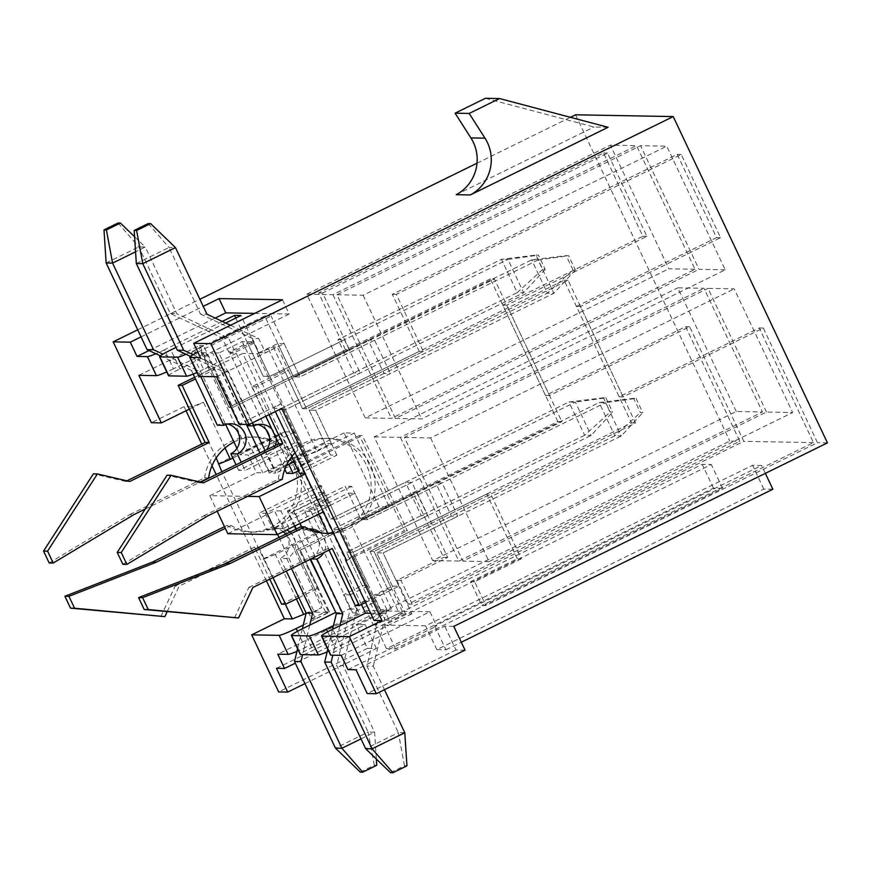 <?xml version="1.0" encoding="UTF-8"?>
<svg xmlns="http://www.w3.org/2000/svg" width="871" height="871" viewBox="0 0 871 871"><rect width="100%" height="100%" fill="white"/><g stroke="black" fill="none" stroke-linecap="round" stroke-linejoin="round"><path stroke-width="0.65" stroke-dasharray="4.36 3.27" d="M294.463 526.149L287.321 511.037L293.658 511.157L341.661 612.705L335.858 612.596M310.163 559.367L295.89 529.165M265.013 450.557L275.672 473.105L269.335 472.986L259.906 453.062M246.395 424.449L212.568 352.886L179.872 368.945L170.879 349.924M286.744 473.312L310.098 461.837L253.33 341.737L242.258 341.541L218.904 353.005L253.341 425.865M218.904 353.005L212.568 352.886M404.786 732.751L398.352 732.631L366.876 666.043L380.453 609.558L373.713 595.285L392.396 586.118L376.653 552.824L614.861 435.848L621.306 435.968L605.563 402.674L367.355 519.639L354.878 493.247L317.512 511.593L323.86 511.713L332.287 529.546L340.441 529.699L351.797 525.148L391.362 608.862L382.021 613.445L386.049 613.522L381.378 615.808L353.049 555.883L404.427 530.657L359.462 435.522L362.38 435.576L407.345 530.711L404.427 530.657M293.658 511.157L317.011 499.693L365.014 601.24L376.087 601.436L352.733 612.912L359.081 613.021L311.078 511.473L348.444 493.128L354.878 493.247M348.444 493.128L360.921 519.53L435.652 482.828L442.087 482.948L457.83 516.242L451.385 516.122L435.652 482.828M442.087 482.948L367.355 519.639L360.921 519.53L345.177 486.236L289.128 513.748L294.888 525.932M230.488 325.264L258.741 338.558L265.492 352.831L284.175 343.653L299.907 376.947L538.115 259.983L531.68 259.863L547.413 293.157L309.205 410.132L330.457 455.076L298.274 470.884M299.526 473.541L336.892 455.195L330.457 455.076M336.892 455.195L315.65 410.252L390.382 373.55L383.937 373.43L368.204 340.136L374.639 340.256L390.382 373.55M383.937 373.43L309.205 410.132L315.65 410.252L331.383 443.546L294.017 461.891M361.432 604.507L327.736 533.226M318.753 514.217L317.512 511.593M370.654 613.238L380.017 613.413L340.441 529.699M291.622 456.818L242.759 353.441L210.063 369.5L201.07 350.469L271.131 316.075L264.686 315.955L293.473 376.838L368.204 340.136M305.569 473.65L297.436 455.827L305.59 455.969L257.25 353.713L242.759 353.441M361.008 738.869L374.595 732.195L368.15 732.076L336.674 665.488L350.262 609.003L343.512 594.741L362.194 585.562L346.462 552.268L584.67 435.293L591.104 435.413L575.372 402.119L337.164 519.094L324.687 492.692L287.321 511.037M279.036 537.429L314.387 612.204L328.879 612.476L280.876 510.918L318.242 492.572L324.687 492.692M318.242 492.572L330.719 518.974L405.451 482.273L411.896 482.392L427.628 515.686L421.194 515.567L405.451 482.273M411.896 482.392L337.164 519.094L330.719 518.974L314.986 485.68L258.937 513.204L266.798 529.851A15.841 15.547 -88.9 0 1 283.195 531.68M106.131 262.977L138.827 246.929L145.261 247.048L176.737 313.636L228.55 338.013L235.29 352.276L253.973 343.109L269.716 376.403L507.924 259.427L501.478 259.308L517.222 292.602L279.014 409.577L300.255 454.52L262.89 472.866L256.553 472.757L248.115 454.923L239.961 454.771L247.299 450.144L198.958 347.888L191.631 352.505L225.676 424.547M269.335 472.986L306.701 454.64L300.255 454.52M306.701 454.64L285.448 409.697L360.18 372.995L353.746 372.875L338.002 339.581L344.448 339.701L360.18 372.995M353.746 372.875L279.014 409.577L285.448 409.697L301.192 442.991L245.143 470.514L241.223 462.229M311.078 511.473L304.73 511.364L352.733 612.912M284.817 469.24L269.52 436.872M266.199 429.849L229.977 353.212L236.313 353.321L288.834 464.439M280.876 510.918L274.539 510.809L282.966 528.643L274.811 528.49L277.609 534.413M222.268 321.399L164.434 349.804L173.427 368.825L206.122 352.777L262.89 472.866M206.122 352.777L191.631 352.505M236.945 448.38L239.961 454.771M421.194 515.567L346.462 552.268L352.897 552.388L346.462 552.268L375.238 613.151L381.683 613.271L352.897 552.388L427.628 515.686M381.683 613.271L311.622 647.665A15.841 1.361 -25.3 0 0 300.321 654.491M225.687 323.01L175.975 347.42M235.747 318.057L263.271 376.283L269.716 376.403L240.929 315.52M118.01 223.009L138.827 246.929L170.302 313.516L222.105 337.894L228.855 352.156L247.538 342.989L263.271 376.283L269.716 376.403L344.448 339.701M303.271 625.04L328.879 612.476M375.238 613.151L305.177 647.556A15.841 1.361 -25.3 0 1 296.946 651.334M536.013 255.094L538.43 255.138L545.17 269.411L542.753 269.368L536.013 255.094L501.478 259.308L338.002 339.581M451.385 516.122L376.653 552.824L383.098 552.943L376.653 552.824L405.44 613.707L411.874 613.815L383.098 552.943L457.83 516.242M411.874 613.815L341.813 648.22A15.841 1.361 -25.3 0 0 330.512 655.046M374.639 340.256L299.907 376.947L293.473 376.838L299.907 376.947L271.131 316.075M333.473 625.596L359.081 613.021M405.44 613.707L335.379 648.1A15.841 1.361 -25.3 0 1 327.148 651.889M264.686 315.955L194.625 350.36A15.841 1.361 154.7 0 1 186.046 354.29M194.625 350.36L203.618 369.38L236.313 353.321M365.014 601.24L341.661 612.705M242.258 341.541L299.025 461.641L275.672 473.105M376.087 601.436L328.084 499.889L304.73 511.364M253.33 341.737L229.977 353.212M328.084 499.889L317.011 499.693M299.025 461.641L310.098 461.837M198.762 376.326A15.841 1.361 154.7 0 1 210.063 369.5M257.25 353.713L273.276 346.865L277.305 346.941L306.538 408.771L423.306 351.438L396.327 294.354L681.231 154.45L720.578 237.685L580.456 306.494L623.179 396.871L763.301 328.062L817.488 442.686L485.866 605.53L481.837 605.454L470.59 581.676L517.298 558.736L521.326 558.812L490.754 494.129L373.986 551.463L403.208 613.293L389.195 620.174L386.049 613.522M216.585 376.751L277.305 346.941M374.051 620.435L381.378 615.808M391.362 608.862L380.017 613.413M203.618 369.38A15.841 1.361 154.7 0 1 196.955 372.494M168.56 375.771A15.841 1.361 154.7 0 1 179.872 368.945M608.089 127.286L594 127.024L485.452 98.281M456.208 194.69L594 127.024M137.716 329.804L199.884 299.276M477.025 163.193L570.44 117.313M141.058 336.881L203.237 306.352M306.124 613.184L308.345 612.095L312.373 612.171L315.52 618.824L329.532 611.943L300.299 550.113L417.067 492.779L447.65 557.462L400.943 580.402L412.179 604.18L743.801 441.336L689.625 326.712L549.503 395.51L506.78 305.144L646.903 236.335L607.555 153.1L322.64 293.004L349.619 350.088L232.851 407.421L203.629 345.591L198.958 347.888M417.067 492.779L413.05 492.703L443.622 557.386L447.65 557.462M225.023 447.999L203.4 402.25L189.388 409.13M232.884 458.102L281.758 434.106L326.723 529.23L323.805 529.176L278.84 434.052L281.758 434.106M296.369 598.932L275.345 554.457L326.723 529.23M308.345 612.095L311.491 618.758L325.504 611.878L296.282 550.037L413.05 492.703M400.943 580.402L396.915 580.326L443.622 557.386M396.915 580.326L408.161 604.104L739.784 441.259L685.597 326.636L545.475 395.445L502.752 305.068L642.874 236.259L603.527 153.024L318.612 292.928L345.591 350.011L228.823 407.345L199.601 345.515L138.881 375.336M284.665 431.798L294.823 431.983L329.674 505.703L319.505 505.518L284.665 431.798L247.299 450.144M312.373 612.171L321.715 607.577L282.139 523.874L274.811 528.49M319.505 505.518L282.139 523.874M186.035 410.774L184.097 406.659L192.045 406.801L203.4 402.25M184.097 406.659L151.402 422.718M517.298 558.736L486.726 494.053L490.754 494.129M300.756 465.375L308.084 460.759L359.462 435.522M308.084 460.759L281.104 403.676L239.068 424.319M521.326 558.812L474.619 581.752L485.866 605.53M268.606 349.162L316.946 451.418L305.59 455.969M354.312 433.072L389.163 506.802L378.994 506.606L344.143 432.887L354.312 433.072L316.946 451.418M389.163 506.802L351.797 525.148M486.726 494.053L369.957 551.387L399.19 613.228L385.178 620.108L382.021 613.445M273.276 346.865L302.509 408.695L419.278 351.361L392.298 294.289L677.213 154.374L716.561 237.62L576.439 306.418L619.15 396.795L759.272 327.986L813.46 442.61L481.837 605.454M281.104 403.676L273.777 408.303L281.725 408.445M412.179 604.18L408.161 604.104M813.46 442.61L743.801 441.336M827.45 442.871L817.488 442.686M453.791 626.358L444.733 626.184L355.989 669.766M347.932 669.614L436.676 626.042L434.673 626.009L761.613 465.452L752.555 465.288L425.603 625.835L384.34 625.084L711.291 464.537L702.233 464.363L375.281 624.921L373.267 624.877L295.291 663.169M276.466 668.307L365.21 624.736L356.152 624.561L729.811 441.085L739.784 441.259M725.205 269.836L699.032 269.357L640.577 145.686L666.74 146.176L725.205 269.836L421.608 418.918L395.434 418.439L699.032 269.357M766.48 412.048L708.025 288.377L734.199 288.867L792.654 412.527L766.48 412.048L462.882 561.131L404.427 437.46L708.025 288.377M695.004 269.281L668.83 268.801L610.375 145.141L636.549 145.62L695.004 269.281L391.406 418.363L365.232 417.884L668.83 268.801M736.289 411.493L677.823 287.833L703.997 288.312L762.452 411.972L736.289 411.493L432.691 560.576L374.225 436.904L677.823 287.833M607.555 153.1L603.527 153.024M646.903 236.335L642.874 236.259M689.625 326.712L685.597 326.636M575.579 114.798L729.811 441.085M759.272 327.986L763.301 328.062M716.561 237.62L720.578 237.685M677.213 154.374L681.231 154.45M266.428 580.837L252.155 550.635M252.024 550.374L216.182 474.532M212.001 465.702L201.778 444.068M304.959 683.615L376.457 648.514L367.399 648.351L356.152 624.561M367.399 648.351L278.655 691.922M465.038 650.136L455.979 649.973L444.733 626.184M455.979 649.973L367.235 693.545M772.86 489.241L763.802 489.077L436.85 649.624L445.908 649.788L434.673 626.009M445.908 649.788L461.292 642.232M765.359 473.367L761.613 465.452M763.802 489.077L752.555 465.288M436.85 649.624L425.603 625.835M341.192 655.351L429.936 611.769L436.676 626.042M429.936 611.769L366.517 610.615L373.267 624.877M386.517 648.699L395.576 648.862L722.527 488.315L713.469 488.152L386.517 648.699L375.281 624.921M395.576 648.862L384.34 625.084M355.248 605.497L387.943 589.438L369.957 551.387L373.986 551.463L635.547 423.023L568.099 280.331L306.538 408.771L288.551 370.719L255.856 386.778L269.041 414.683M399.19 613.228L403.208 613.293M385.178 620.108L389.195 620.174M173.427 368.825A15.841 1.361 154.7 0 1 166.753 371.939M203.629 345.591L199.601 345.515M365.57 602.482L391.972 589.515L373.986 551.463L369.957 551.387L631.519 422.958L564.07 280.266L302.509 408.695L306.538 408.771L302.509 408.695L284.523 370.643L288.551 370.719M419.278 351.361L423.306 351.438M392.298 294.289L396.327 294.354M576.439 306.418L580.456 306.494M619.15 396.795L623.179 396.871M314.387 612.204L321.715 607.577M366.517 610.615L277.773 654.186M273.777 408.303L275.334 411.591M378.994 506.606L332.287 529.546M344.143 432.887L297.436 455.827M301.66 465.397L362.38 435.576M346.625 560.521L407.345 530.711M353.049 555.883L346.418 560.075M474.619 581.752L470.59 581.676M376.457 648.514L365.21 624.736M722.527 488.315L711.291 464.537M713.469 488.152L702.233 464.363M315.52 618.824L311.491 618.758M549.503 395.51L545.475 395.445M506.78 305.144L502.752 305.068M322.64 293.004L318.612 292.928M349.619 350.088L345.591 350.011M298.873 597.702L318.285 588.165L300.299 550.113L296.282 550.037L557.843 421.597L561.86 421.673L494.412 278.981L232.851 407.421L228.823 407.345L232.851 407.421L214.865 369.369L195.452 378.907M329.532 611.943L325.504 611.878M216.204 457.906L192.045 406.801M285.361 604.213L221.844 471.744M329.674 505.703L282.966 528.643M294.823 431.983L248.115 454.923M227.832 533.738L274.539 510.809M247.473 496.383L209.846 495.686L217.195 511.244M209.846 495.686L256.553 472.757M263.086 558.986L323.805 529.176M218.12 463.862L278.84 434.052M275.345 554.457L263.989 559.008M254.67 313.386L289.194 314.017L282.444 299.755M289.194 314.017L200.45 357.6M149.039 350.545L215.181 318.067M197.848 352.102A15.841 1.361 154.7 0 1 201.07 350.469M164.434 349.804A15.841 1.361 154.7 0 1 155.844 353.735M374.225 436.904L400.399 437.384L703.997 288.312M400.399 437.384L458.854 561.055L762.452 411.972M458.854 561.055L432.691 560.576M365.232 417.884L306.777 294.213L610.375 145.141M306.777 294.213L332.951 294.692L636.549 145.62M332.951 294.692L391.406 418.363M404.427 437.46L430.601 437.939L734.199 288.867M430.601 437.939L489.056 561.61L792.654 412.527M489.056 561.61L462.882 561.131M395.434 418.439L336.979 294.768L640.577 145.686M336.979 294.768L363.142 295.247L666.74 146.176M363.142 295.247L421.608 418.918M557.843 421.597L490.384 278.905L494.412 278.981M490.384 278.905L228.823 407.345L210.836 369.293L214.865 369.369M210.836 369.293L194.669 377.241M126.916 480.836L125.718 481.423L129.746 481.489M125.718 481.423L93.371 473.857M49.168 562.96L129.866 514.543L133.894 514.619M145.207 509.067L200.156 482.077M129.866 514.543L204.598 477.852L208.626 477.918M204.598 477.852A47.524 46.653 -88.9 0 1 251.665 436.948A47.524 46.653 -88.9 0 1 297.447 485.321A47.524 46.653 -88.9 0 1 249.923 531.985A47.524 46.653 -88.9 0 1 227.091 525.409L231.109 525.485L225.284 528.349M233.951 442.054A47.524 46.653 -88.9 0 1 255.693 437.024A47.524 46.653 -88.9 0 1 301.464 485.397A47.524 46.653 -88.9 0 1 253.951 532.061A47.524 46.653 -88.9 0 1 231.109 525.485M227.091 525.409L224.489 526.683M167.199 611.638L179.208 586.129L222.878 564.691M160.83 616.548L175.191 586.063L179.208 586.129M175.191 586.063L254.593 547.064L258.611 547.14M258.741 547.402L273.015 577.604M254.593 547.064L255.377 548.73M255.497 548.991L269.77 579.193M281.573 604.147L314.268 588.088L318.285 588.165M314.268 588.088L296.282 550.037L300.299 550.113L561.86 421.673M631.519 422.958L635.547 423.023M564.07 280.266L568.099 280.331M284.523 370.643L251.828 386.702L255.856 386.778M251.828 386.702L265.797 416.273M200.602 482.186L199.405 482.774L203.433 482.839M199.405 482.774L167.058 475.207M122.855 564.31L203.553 515.893L207.581 515.97M203.553 515.893L278.285 479.202L282.313 479.268M278.285 479.202A47.524 46.653 -88.9 0 1 325.351 438.298A47.524 46.653 -88.9 0 1 370.959 481.674A47.524 46.653 -88.9 0 1 333.364 532.464M325.623 533.324A47.524 46.653 -88.9 0 1 323.609 533.335A47.524 46.653 -88.9 0 1 300.767 526.759M294.888 452.964A47.524 46.653 -88.9 0 1 329.38 438.374A47.524 46.653 -88.9 0 1 375.107 483.666A47.524 46.653 -88.9 0 1 333.68 533.117M234.506 617.898L248.866 587.413L252.895 587.479M248.866 587.413L328.269 548.425L332.297 548.49M328.269 548.425L329.053 550.08M387.943 589.438L391.972 589.515M572.955 269.923L566.204 255.649L568.621 255.693L575.372 269.966L572.955 269.923L547.413 293.157L553.858 293.277L315.65 410.252L309.205 410.132L324.948 443.426L331.383 443.546M286.287 465.691L275.334 471.059L267.473 454.412A15.841 15.547 91.1 0 0 275.367 445.462M324.948 443.426L268.899 470.95L275.334 471.059M268.899 470.95L261.028 454.303L267.473 454.412M261.028 454.303A15.841 15.547 91.1 0 0 266.504 449.828M257.783 424.591A15.841 15.547 91.1 0 0 247.538 425.756M276.151 438.167A15.841 15.547 91.1 0 0 271.861 429.076M252.525 422.794L228.126 371.177L193.112 354.704M246.929 424.46L221.68 371.057L228.126 371.177M221.68 371.057L190.52 356.402M136.322 263.532L169.018 247.484L200.493 314.072L206.939 314.191M148.201 223.564L169.018 247.484L175.463 247.604M200.493 314.072L252.307 338.449L258.741 338.558M252.307 338.449L259.046 352.711L265.492 352.831M259.046 352.711L277.729 343.544L284.175 343.653M277.729 343.544L293.473 376.838L531.68 259.863L566.204 255.649M575.372 269.966L553.858 293.277L538.115 259.983L568.621 255.693M542.753 269.368L517.222 292.602L523.656 292.721L285.448 409.697L279.014 409.577L294.746 442.871L301.192 442.991M294.746 442.871L238.698 470.394L245.143 470.514M238.698 470.394L236.041 464.776M227.592 424.035A15.841 15.547 91.1 0 0 217.336 425.211M200.689 376.468L197.924 370.621L162.91 354.149M193.177 374.095L191.489 370.513L197.924 370.621M191.489 370.513L160.329 355.847M170.302 313.516L176.737 313.636M222.105 337.894L228.55 338.013M228.855 352.156L235.29 352.276M247.538 342.989L253.973 343.109M134.591 236.749L145.261 247.048L135.571 251.806M545.17 269.411L523.656 292.721L507.924 259.427L538.43 255.138M636.08 398.385L642.82 412.658L640.403 412.614L633.663 398.341L636.08 398.385L605.563 402.674L599.128 402.554L360.921 519.53L367.355 519.639L351.623 486.345L345.177 486.236M351.623 486.345L295.574 513.868L289.128 513.748M296.314 528.947L297 530.395A15.841 15.547 -88.9 0 1 318.938 541.283A15.841 15.547 -88.9 0 1 310.49 558.942L310.588 559.149M301.671 526.781L303.446 530.515L297 530.395M295.574 513.868L300.07 523.395M303.446 530.515A15.841 15.547 -88.9 0 1 308.846 529.002M320.201 532.66A15.841 15.547 -88.9 0 1 323.631 552.747M332.57 629.319L327.779 649.265M339.908 625.716L332.82 655.199M390.502 772.675L404.514 765.794L406.931 765.838M384.449 689.712L373.311 666.163L366.876 666.043M373.311 666.163L386.898 609.678L380.453 609.558M386.898 609.678L380.159 595.405L373.713 595.285M380.159 595.405L398.842 586.237L392.396 586.118M398.842 586.237L383.098 552.943L621.306 435.968L642.82 412.658M404.514 765.794L398.352 732.631L365.657 748.69M633.663 398.341L599.128 402.554L614.861 435.848L640.403 412.614M605.878 397.829L612.629 412.103L610.212 412.059L603.461 397.786L605.878 397.829L575.372 402.119L568.926 401.999L330.719 518.974L337.164 519.094L321.421 485.8L314.986 485.68M321.421 485.8L265.372 513.313L258.937 513.204M265.372 513.313L273.244 529.96L266.798 529.851M273.244 529.96A15.841 15.547 -88.9 0 1 286.722 529.949M289.956 532.072A15.841 15.547 -88.9 0 1 286.733 558.507L280.299 558.387L286.298 571.082M285.666 534.173A15.841 15.547 -88.9 0 1 280.299 558.387M286.733 558.507L291.48 568.534M302.379 628.764L297.577 648.71M309.717 625.16L302.629 654.644M360.3 772.12L374.312 765.239L376.729 765.282M376.326 758.989L374.595 732.195L343.12 665.607L336.674 665.488M343.12 665.607L356.707 609.123L350.262 609.003M356.707 609.123L349.957 594.849L343.512 594.741M349.957 594.849L368.64 585.682L362.194 585.562M368.64 585.682L352.897 552.388L591.104 435.413L612.629 412.103M374.312 765.239L368.15 732.076L335.455 748.135M603.461 397.786L568.926 401.999L584.67 435.293L610.212 412.059M311.622 647.665L302.629 628.644M297.49 631.279L305.177 647.556M341.813 648.22L332.82 629.2M327.681 631.834L335.379 648.1M249.923 531.985L253.951 532.061M251.665 436.948L255.693 437.024M323.609 533.335L327.638 533.411M325.351 438.298L329.38 438.374M254.572 424.188L261.017 424.308M224.38 423.633L230.815 423.752M310.479 528.947L304.033 528.828M280.277 528.392L273.842 528.272"/><path stroke-width="1.31" d="M335.858 612.596L310.163 559.367M295.89 529.165L294.463 526.149M259.906 453.062L246.395 424.449M253.341 425.865L265.013 450.557M370.654 613.238L365.515 613.14L361.432 604.507M327.736 533.226L318.753 514.217M305.569 473.65L299.526 473.541L291.622 456.818M288.834 464.439L293.091 473.421L286.744 473.312L284.817 469.24M269.52 436.872L266.199 429.849M277.609 534.413L279.036 537.429M225.676 424.547L236.945 448.38M335.324 612.585L302.629 628.644A15.841 1.361 154.7 0 0 291.328 635.471L300.321 654.491A15.841 1.361 -25.3 0 0 300.626 654.611L318.34 654.927A15.841 1.361 -25.3 0 0 327.148 651.889M235.747 318.057L234.495 315.4L240.929 315.52L225.687 323.01M175.975 347.42L170.879 349.924A15.841 1.361 154.7 0 0 159.567 356.751L168.56 375.771A15.841 1.361 154.7 0 0 168.876 375.88L159.883 356.86A15.841 1.361 154.7 0 1 159.567 356.751M279.156 635.351L288.149 654.371L277.773 654.186L284.523 668.46L276.466 668.307L287.713 692.086L278.655 691.922L251.675 634.85L279.156 635.351A15.841 1.361 154.7 0 0 296.184 628.524L303.271 625.04M234.495 315.4L222.268 321.399M365.515 613.14L332.82 629.2A15.841 1.361 154.7 0 0 321.519 636.026L330.512 655.046A15.841 1.361 -25.3 0 0 330.828 655.155L341.192 655.351L347.932 669.614L355.989 669.766L367.235 693.545L376.294 693.719L349.315 636.636L321.835 636.135A15.841 1.361 154.7 0 1 321.519 636.026M300.626 654.611L291.633 635.58L309.347 635.906A15.841 1.361 154.7 0 0 326.385 629.08L333.473 625.596M298.274 470.884L293.091 473.421M349.315 636.636L382.01 620.588L281.725 408.445L249.03 424.504L210.815 343.642L193.7 343.326L200.45 357.6L190.074 357.415A15.841 1.361 154.7 0 1 189.769 357.295A15.841 1.361 154.7 0 1 197.848 352.102M249.03 424.504L239.068 424.319L216.585 376.751L199.067 376.435A15.841 1.361 154.7 0 1 198.762 376.326L189.769 357.295M382.01 620.588L374.051 620.435L345.722 560.51L346.625 560.521L275.334 411.591M196.955 372.494A15.841 1.361 154.7 0 1 186.59 376.207L168.876 375.88M186.046 354.29A15.841 1.361 154.7 0 1 177.597 357.175L159.883 356.86M470.307 194.941L608.089 127.286L499.54 98.543L485.452 98.281L455.098 113.186L470.895 137.912A39.609 38.879 -88.9 0 1 456.208 194.69L470.307 194.941A39.609 38.879 -88.9 0 0 484.995 138.173L470.895 137.912M203.237 306.352L219.035 298.59L282.444 299.755L193.7 343.326M210.815 343.642L673.218 116.583L575.579 114.798L570.44 117.313M155.844 353.735A15.841 1.361 154.7 0 1 147.395 356.631L137.03 356.435L130.291 342.172L113.176 341.857L137.716 329.804M199.884 299.276L477.025 163.193M130.291 342.172L141.058 336.881M166.753 371.939A15.841 1.361 154.7 0 1 156.388 375.651L138.881 375.336L161.364 422.892L151.402 422.718L113.176 341.857M189.388 409.13L161.364 422.892M225.023 447.999L230.38 459.333L232.884 458.102M296.369 598.932L303.674 614.393L306.124 613.184M673.218 116.583L827.45 442.871L453.791 626.358L465.038 650.136L376.294 693.719M295.291 663.169L284.523 668.46M303.674 614.393L292.318 618.943L284.371 618.791L251.675 634.85M284.371 618.791L266.428 580.837M216.182 474.532L212.001 465.702M201.778 444.068L186.035 410.774M461.292 642.232L772.86 489.241L765.359 473.367M288.149 654.371A15.841 1.361 -25.3 0 0 296.946 651.334M217.195 511.244L227.832 533.738L277.152 534.642L259.166 496.59L305.623 473.78M277.152 534.642L323.609 511.832M346.418 560.075L345.722 560.51M287.713 692.086L304.959 683.615M221.844 471.744L216.204 457.906M292.318 618.943L285.361 604.213M219.024 463.884L230.38 459.333M499.54 98.543L469.186 113.448L455.098 113.186M469.186 113.448L484.995 138.173M137.03 356.435L149.039 350.545M215.181 318.067L225.774 312.863L219.035 298.59M225.774 312.863L254.67 313.386M259.166 496.59L247.473 496.383M195.452 378.907L182.17 385.428L209.149 442.501L129.746 481.489L97.4 473.933L47.578 551.147L53.196 563.036L133.894 514.619L145.207 509.067M194.669 377.241L178.141 385.352L182.17 385.428M178.141 385.352L205.121 442.424L209.149 442.501M205.121 442.424L126.916 480.836M47.578 551.147L43.55 551.071L93.371 473.857L97.4 473.933M43.55 551.071L49.168 562.96L53.196 563.036M200.156 482.077L208.626 477.918A47.524 46.653 -88.9 0 1 233.951 442.054M225.284 528.349L156.377 562.187L68.94 596.33L74.558 608.219L164.848 616.624L167.199 611.638M224.489 526.683L152.36 562.111L156.377 562.187M152.36 562.111L64.911 596.254L68.94 596.33M64.911 596.254L70.529 608.143L74.558 608.219M70.529 608.143L164.848 616.624M222.878 564.691L258.741 547.402M273.015 577.604L285.59 604.224L298.873 597.702M269.77 579.193L281.573 604.147L285.59 604.224M269.041 414.683L282.835 443.851L203.433 482.839L171.086 475.283L121.254 552.497L126.872 564.386L207.581 515.97L282.313 479.268A47.524 46.653 -88.9 0 1 294.888 452.964M265.797 416.273L278.807 443.775L282.835 443.851M278.807 443.775L200.602 482.186M121.254 552.497L117.226 552.421L167.058 475.207L171.086 475.283M117.226 552.421L122.855 564.31L126.872 564.386M230.064 563.537L226.035 563.461L300.767 526.759L304.796 526.835L230.064 563.537L142.615 597.68L148.233 609.569L238.534 617.975L252.895 587.479L332.297 548.49L359.277 605.574L365.57 602.482M333.364 532.464A47.524 46.653 -88.9 0 1 325.623 533.324M333.68 533.117A47.524 46.653 -88.9 0 1 327.638 533.411A47.524 46.653 -88.9 0 1 304.796 526.835M226.035 563.461L138.587 597.604L142.615 597.68M138.587 597.604L144.205 609.504L148.233 609.569M144.205 609.504L238.534 617.975M329.053 550.08L355.248 605.497L359.277 605.574M294.017 461.891L286.287 465.691M266.504 449.828A15.841 15.547 91.1 0 0 257.783 424.591M246.929 424.46L247.538 425.756L253.984 425.875L252.525 422.794M275.367 445.462A15.841 15.547 91.1 0 0 276.151 438.167M271.861 429.076A15.841 15.547 91.1 0 0 253.984 425.875M193.112 354.704L183.716 350.284L142.768 263.652L136.322 263.532L177.281 350.175L183.716 350.284M190.52 356.402L177.281 350.175M150.618 223.607L148.201 223.564L134.188 230.445L136.605 230.488L150.618 223.607L175.463 247.604L206.939 314.191L230.488 325.264M175.463 247.604L142.768 263.652L136.605 230.488M134.188 230.445L136.322 263.532M241.223 462.229L237.271 453.867A15.841 15.547 91.1 0 0 230.815 423.752A15.841 15.547 91.1 0 0 223.782 425.32L200.689 376.468M236.041 464.776L230.826 453.747L237.271 453.867M230.826 453.747A15.841 15.547 91.1 0 0 227.592 424.035M193.177 374.095L217.336 425.211L223.782 425.32M162.91 354.149L153.525 349.739L112.566 263.096L106.131 262.977L147.079 349.619L153.525 349.739M160.329 355.847L147.079 349.619M120.416 223.052L118.01 223.009L103.997 229.89L106.404 229.933L120.416 223.052L134.591 236.749M135.571 251.806L112.566 263.096L106.404 229.933M103.997 229.89L106.131 262.977M294.888 525.932L296.314 528.947M300.07 523.395L301.671 526.781M308.846 529.002A15.841 15.547 -88.9 0 1 320.201 532.66M323.631 552.747A15.841 15.547 -88.9 0 1 316.935 559.062L311.001 558.953M310.588 559.149L336.348 613.641L332.57 629.319M316.935 559.062L342.793 613.75L336.348 613.641M327.779 649.265L324.698 662.047L365.657 748.69L372.091 748.81L404.786 732.751L384.449 689.712M332.82 655.199L331.143 662.167L324.698 662.047M342.793 613.75L339.908 625.716M331.143 662.167L372.091 748.81L392.919 772.719L390.502 772.675L365.657 748.69M404.786 732.751L406.931 765.838L392.919 772.719M286.722 529.949A15.841 15.547 -88.9 0 1 289.956 532.072M283.195 531.68A15.841 15.547 -88.9 0 1 285.666 534.173M286.298 571.082L306.146 613.086L302.379 628.764M291.48 568.534L312.591 613.206L306.146 613.086M297.577 648.71L294.507 661.503L335.455 748.135L341.9 748.254L361.008 738.869M302.629 654.644L300.952 661.612L294.507 661.503M312.591 613.206L309.717 625.16M300.952 661.612L341.9 748.254L362.717 772.163L360.3 772.12L335.455 748.135M376.326 758.989L376.729 765.282L362.717 772.163M296.184 628.524L297.49 631.279M326.385 629.08L327.681 631.834M199.067 376.435L190.074 357.415M330.828 655.155L321.835 636.135M177.597 357.175L186.59 376.207M309.347 635.906L318.34 654.927M147.395 356.631L156.388 375.651"/></g></svg>
